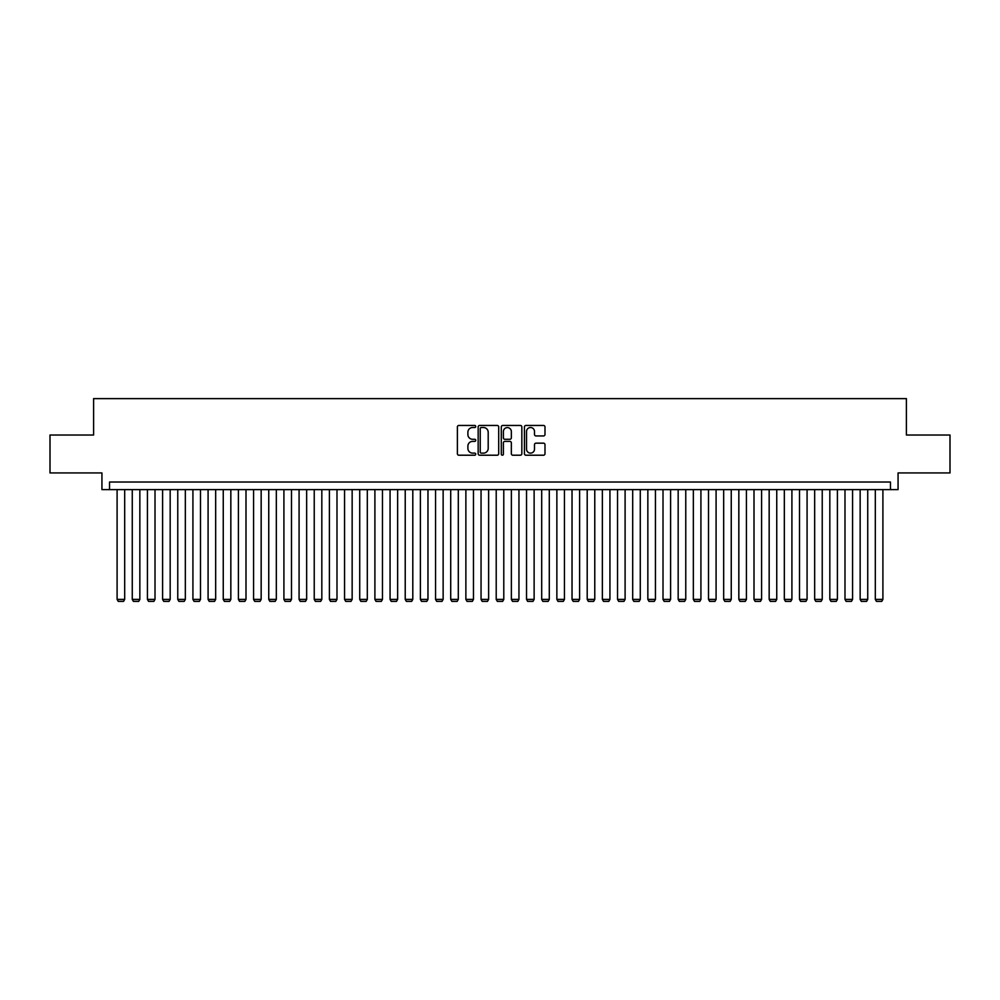 <?xml version="1.0" encoding="UTF-8"?>
<svg xmlns="http://www.w3.org/2000/svg" width="1000" height="1000" viewBox="0 0 1000 1000"><rect width="100%" height="100%" fill="white"/><g stroke="black" fill="none" stroke-linecap="round" stroke-linejoin="round"><path stroke-width="1.5" d="M475.737 426.488A1.037 1.037 0 0 0 474.7 425.45L458.875 425.45A1.487 1.487 0 0 0 457.388 426.938L457.388 453.725A1.487 1.487 0 0 0 458.875 455.213L474.7 455.213A1.037 1.037 0 0 0 475.737 454.175A1.037 1.037 0 0 0 474.7 453.125L472.65 453.125A4.763 4.763 0 0 1 467.887 448.363L467.887 446.138A4.763 4.763 0 0 1 472.65 441.375L474.7 441.375A1.037 1.037 0 0 0 475.737 440.325A1.037 1.037 0 0 0 474.7 439.288L472.65 439.288A4.763 4.763 0 0 1 467.887 434.525L467.887 432.287A4.763 4.763 0 0 1 472.65 427.525L474.7 427.525A1.037 1.037 0 0 0 475.737 426.488M543.5 435.938A1.487 1.487 0 0 0 544.987 434.45L544.987 426.938A1.487 1.487 0 0 0 543.5 425.45L525.938 425.45A1.487 1.487 0 0 0 524.45 426.938L524.45 453.725A1.487 1.487 0 0 0 525.938 455.213L543.5 455.213A1.487 1.487 0 0 0 544.987 453.725L544.987 444.65A1.487 1.487 0 0 0 543.5 443.162L535.988 443.162A1.487 1.487 0 0 0 534.5 444.65L534.5 449.15A3.987 3.987 0 0 1 530.513 453.125A3.987 3.987 0 0 1 526.538 449.15L526.538 431.512A3.987 3.987 0 0 1 530.513 427.525A3.987 3.987 0 0 1 534.5 431.512L534.5 434.45A1.487 1.487 0 0 0 535.988 435.938L543.5 435.938M890.475 489.613L898.062 489.613L898.062 472.938L950 472.938L950 435.025L906.4 435.025L906.4 398.625L93.6 398.625L93.6 435.025L50 435.025L50 472.938L101.938 472.938L101.938 489.613L890.475 489.613L890.475 482.025L109.525 482.025L109.525 489.613M498.7 426.938A1.487 1.487 0 0 0 497.212 425.45L479.65 425.45A1.487 1.487 0 0 0 478.162 426.938L478.162 453.725A1.487 1.487 0 0 0 479.65 455.213L497.212 455.213A1.487 1.487 0 0 0 498.7 453.725L498.7 426.938M502.788 425.45L520.35 425.45A1.487 1.487 0 0 1 521.838 426.938L521.838 453.725A1.487 1.487 0 0 1 520.35 455.213L512.837 455.213A1.487 1.487 0 0 1 511.35 453.725L511.35 442.863A1.487 1.487 0 0 0 509.862 441.375L504.875 441.375A1.487 1.487 0 0 0 503.387 442.863L503.387 454.175A1.037 1.037 0 0 1 502.35 455.213A1.037 1.037 0 0 1 501.3 454.175L501.3 426.938A1.487 1.487 0 0 1 502.788 425.45M481.287 427.525A1.037 1.037 0 0 0 480.238 428.575L480.238 452.088A1.037 1.037 0 0 0 481.287 453.125L483.438 453.125A4.763 4.763 0 0 0 488.2 448.363L488.2 432.287A4.763 4.763 0 0 0 483.438 427.525L481.287 427.525M511.35 431.587A3.987 3.987 0 0 0 507.362 427.6A3.987 3.987 0 0 0 503.387 431.587L503.387 437.8A1.487 1.487 0 0 0 504.875 439.288L509.862 439.288A1.487 1.487 0 0 0 511.35 437.8L511.35 431.587M124.688 489.613L124.688 599.4L117.1 599.4L117.1 489.613M124.688 599.4L123.55 601.375L118.238 601.375L117.1 599.4M139.85 489.613L139.85 599.4L132.262 599.4L132.262 489.613M139.85 599.4L138.713 601.375L133.4 601.375L132.262 599.4M155.013 489.613L155.013 599.4L147.425 599.4L147.425 489.613M155.013 599.4L153.875 601.375L148.562 601.375L147.425 599.4M170.175 489.613L170.175 599.4L162.6 599.4L162.6 489.613M170.175 599.4L169.037 601.375L163.738 601.375L162.6 599.4M185.338 489.613L185.338 599.4L177.763 599.4L177.763 489.613M185.338 599.4L184.2 601.375L178.9 601.375L177.763 599.4M200.5 489.613L200.5 599.4L192.925 599.4L192.925 489.613M200.5 599.4L199.363 601.375L194.062 601.375L192.925 599.4M215.675 489.613L215.675 599.4L208.088 599.4L208.088 489.613M215.675 599.4L214.537 601.375L209.225 601.375L208.088 599.4M230.837 489.613L230.837 599.4L223.25 599.4L223.25 489.613M230.837 599.4L229.7 601.375L224.387 601.375L223.25 599.4M246 489.613L246 599.4L238.412 599.4L238.412 489.613M246 599.4L244.862 601.375L239.55 601.375L238.412 599.4M261.163 489.613L261.163 599.4L253.575 599.4L253.575 489.613M261.163 599.4L260.025 601.375L254.713 601.375L253.575 599.4M276.325 489.613L276.325 599.4L268.75 599.4L268.75 489.613M276.325 599.4L275.188 601.375L269.887 601.375L268.75 599.4M291.488 489.613L291.488 599.4L283.913 599.4L283.913 489.613M291.488 599.4L290.35 601.375L285.05 601.375L283.913 599.4M306.65 489.613L306.65 599.4L299.075 599.4L299.075 489.613M306.65 599.4L305.512 601.375L300.212 601.375L299.075 599.4M321.825 489.613L321.825 599.4L314.237 599.4L314.237 489.613M321.825 599.4L320.688 601.375L315.375 601.375L314.237 599.4M336.987 489.613L336.987 599.4L329.4 599.4L329.4 489.613M336.987 599.4L335.85 601.375L330.538 601.375L329.4 599.4M352.15 489.613L352.15 599.4L344.562 599.4L344.562 489.613M352.15 599.4L351.012 601.375L345.7 601.375L344.562 599.4M367.312 489.613L367.312 599.4L359.725 599.4L359.725 489.613M367.312 599.4L366.175 601.375L360.863 601.375L359.725 599.4M382.475 489.613L382.475 599.4L374.9 599.4L374.9 489.613M382.475 599.4L381.337 601.375L376.037 601.375L374.9 599.4M397.638 489.613L397.638 599.4L390.062 599.4L390.062 489.613M397.638 599.4L396.5 601.375L391.2 601.375L390.062 599.4M412.8 489.613L412.8 599.4L405.225 599.4L405.225 489.613M412.8 599.4L411.662 601.375L406.362 601.375L405.225 599.4M427.975 489.613L427.975 599.4L420.387 599.4L420.387 489.613M427.975 599.4L426.838 601.375L421.525 601.375L420.387 599.4M443.137 489.613L443.137 599.4L435.55 599.4L435.55 489.613M443.137 599.4L442 601.375L436.688 601.375L435.55 599.4M458.3 489.613L458.3 599.4L450.712 599.4L450.712 489.613M458.3 599.4L457.163 601.375L451.85 601.375L450.712 599.4M473.462 489.613L473.462 599.4L465.875 599.4L465.875 489.613M473.462 599.4L472.325 601.375L467.013 601.375L465.875 599.4M488.625 489.613L488.625 599.4L481.05 599.4L481.05 489.613M488.625 599.4L487.488 601.375L482.188 601.375L481.05 599.4M503.787 489.613L503.787 599.4L496.213 599.4L496.213 489.613M503.787 599.4L502.65 601.375L497.35 601.375L496.213 599.4M518.95 489.613L518.95 599.4L511.375 599.4L511.375 489.613M518.95 599.4L517.812 601.375L512.513 601.375L511.375 599.4M534.125 489.613L534.125 599.4L526.538 599.4L526.538 489.613M534.125 599.4L532.987 601.375L527.675 601.375L526.538 599.4M549.288 489.613L549.288 599.4L541.7 599.4L541.7 489.613M549.288 599.4L548.15 601.375L542.837 601.375L541.7 599.4M564.45 489.613L564.45 599.4L556.862 599.4L556.862 489.613M564.45 599.4L563.312 601.375L558 601.375L556.862 599.4M579.612 489.613L579.612 599.4L572.025 599.4L572.025 489.613M579.612 599.4L578.475 601.375L573.162 601.375L572.025 599.4M594.775 489.613L594.775 599.4L587.2 599.4L587.2 489.613M594.775 599.4L593.638 601.375L588.337 601.375L587.2 599.4M609.938 489.613L609.938 599.4L602.362 599.4L602.362 489.613M609.938 599.4L608.8 601.375L603.5 601.375L602.362 599.4M625.1 489.613L625.1 599.4L617.525 599.4L617.525 489.613M625.1 599.4L623.962 601.375L618.663 601.375L617.525 599.4M640.275 489.613L640.275 599.4L632.688 599.4L632.688 489.613M640.275 599.4L639.138 601.375L633.825 601.375L632.688 599.4M655.438 489.613L655.438 599.4L647.85 599.4L647.85 489.613M655.438 599.4L654.3 601.375L648.988 601.375L647.85 599.4M670.6 489.613L670.6 599.4L663.012 599.4L663.012 489.613M670.6 599.4L669.463 601.375L664.15 601.375L663.012 599.4M685.763 489.613L685.763 599.4L678.175 599.4L678.175 489.613M685.763 599.4L684.625 601.375L679.312 601.375L678.175 599.4M700.925 489.613L700.925 599.4L693.35 599.4L693.35 489.613M700.925 599.4L699.788 601.375L694.488 601.375L693.35 599.4M716.087 489.613L716.087 599.4L708.512 599.4L708.512 489.613M716.087 599.4L714.95 601.375L709.65 601.375L708.512 599.4M731.25 489.613L731.25 599.4L723.675 599.4L723.675 489.613M731.25 599.4L730.113 601.375L724.812 601.375L723.675 599.4M746.425 489.613L746.425 599.4L738.838 599.4L738.838 489.613M746.425 599.4L745.288 601.375L739.975 601.375L738.838 599.4M761.587 489.613L761.587 599.4L754 599.4L754 489.613M761.587 599.4L760.45 601.375L755.138 601.375L754 599.4M776.75 489.613L776.75 599.4L769.163 599.4L769.163 489.613M776.75 599.4L775.612 601.375L770.3 601.375L769.163 599.4M791.912 489.613L791.912 599.4L784.325 599.4L784.325 489.613M791.912 599.4L790.775 601.375L785.462 601.375L784.325 599.4M807.075 489.613L807.075 599.4L799.5 599.4L799.5 489.613M807.075 599.4L805.938 601.375L800.638 601.375L799.5 599.4M822.237 489.613L822.237 599.4L814.663 599.4L814.663 489.613M822.237 599.4L821.1 601.375L815.8 601.375L814.663 599.4M837.4 489.613L837.4 599.4L829.825 599.4L829.825 489.613M837.4 599.4L836.263 601.375L830.962 601.375L829.825 599.4M852.575 489.613L852.575 599.4L844.987 599.4L844.987 489.613M852.575 599.4L851.438 601.375L846.125 601.375L844.987 599.4M867.738 489.613L867.738 599.4L860.15 599.4L860.15 489.613M867.738 599.4L866.6 601.375L861.287 601.375L860.15 599.4M882.9 489.613L882.9 599.4L875.312 599.4L875.312 489.613M882.9 599.4L881.762 601.375L876.45 601.375L875.312 599.4"/></g></svg>
